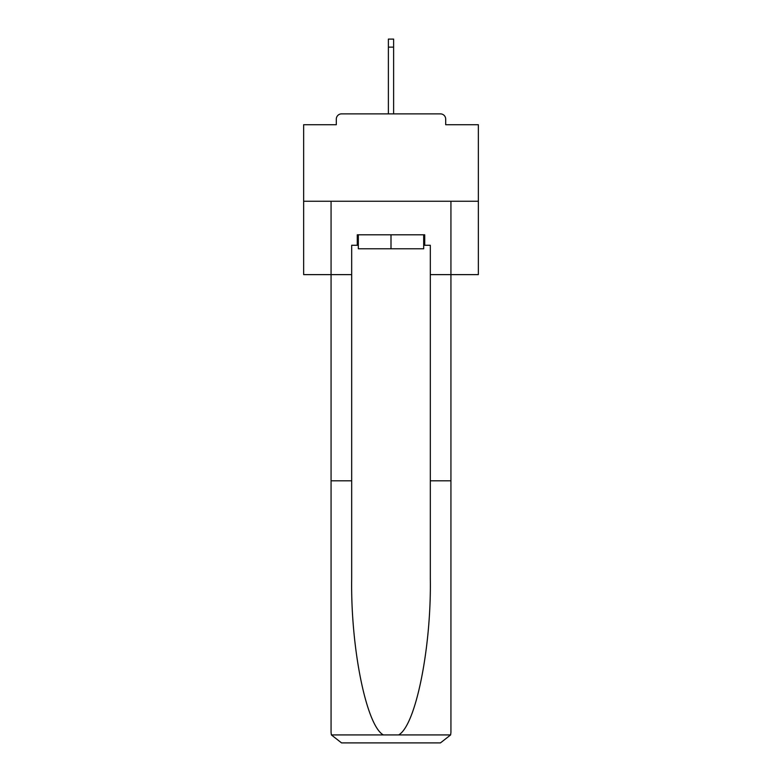 <?xml version="1.0" encoding="UTF-8"?>
<svg xmlns="http://www.w3.org/2000/svg" width="782" height="782" viewBox="0 0 782 782"><rect width="100%" height="100%" fill="white"/><g stroke="black" fill="none" stroke-linecap="round" stroke-linejoin="round"><path stroke-width="1.17" d="M445.691 124.719L445.691 119.128L445.691 124.719L478.359 124.719L478.359 274.629L430.315 274.629L430.315 245.274L424.724 245.274L424.724 234.796L357.276 234.796L357.276 245.274L358.322 245.274M478.359 201.248L303.641 201.248L303.641 274.629L331.069 274.629L331.069 201.248L450.931 201.248L450.931 732.421L450.931 480.813L430.315 480.813L430.315 274.629M303.641 201.248L303.641 124.719L336.309 124.719L336.309 119.128L336.309 124.719M445.691 119.128A5.239 5.239 0 0 0 440.452 113.879L341.548 113.879A5.239 5.239 0 0 0 336.309 119.128M440.452 113.879L418.253 113.879M363.747 113.879L341.548 113.879M358.322 234.796L358.322 248.774L423.678 248.774L423.678 234.796M391 234.796L391 248.774M357.276 245.274L351.685 245.274L351.685 480.813L331.069 480.813L331.069 732.421L331.373 734.924L341.548 742.9L368.107 742.9M341.548 742.9L440.452 742.9L341.548 742.9M413.893 742.9L440.452 742.9L450.627 734.924L450.931 732.421M351.685 480.813L351.685 578.563C350.6 648.004 366.377 725.804 383.385 734.924L398.615 734.924C415.623 725.804 431.4 648.004 430.315 578.563L430.315 480.813M331.069 732.421L331.069 274.629L351.685 274.629M423.678 245.274L424.724 245.274M393.62 47.135L388.38 47.135L388.38 39.1L393.62 39.1L393.62 113.879M388.38 47.135L388.38 113.879M331.373 734.924L383.385 734.924M398.615 734.924L450.627 734.924"/></g></svg>
